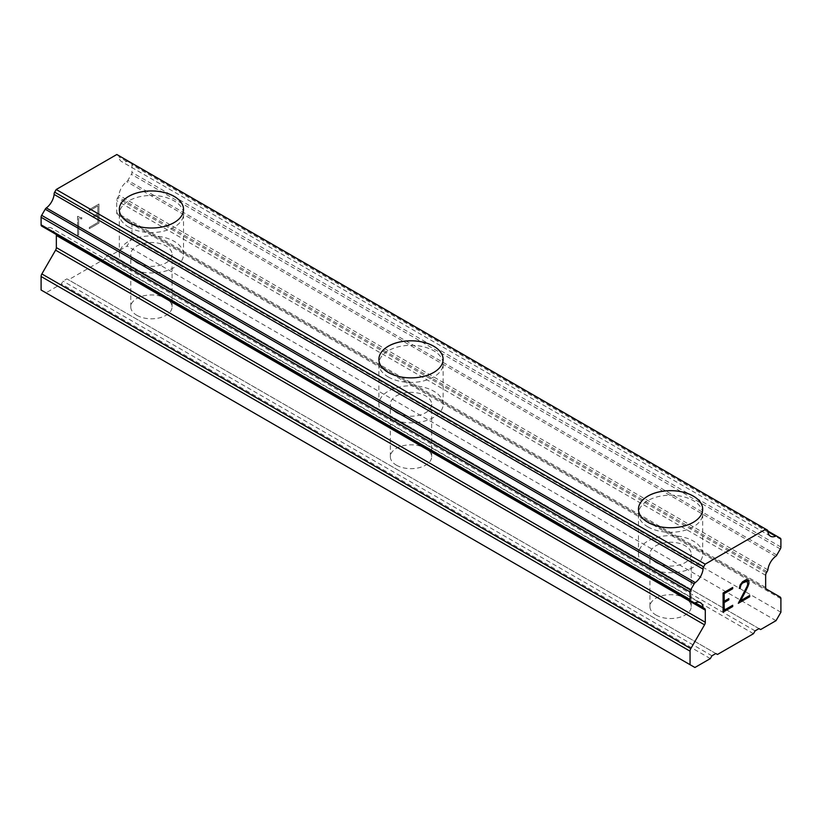 <?xml version="1.0" encoding="UTF-8"?>
<svg xmlns="http://www.w3.org/2000/svg" width="822" height="822" viewBox="0 0 822 822"><rect width="100%" height="100%" fill="white"/><g stroke="black" fill="none" stroke-linecap="round" stroke-linejoin="round"><path stroke-width="0.62" stroke-dasharray="4.11 3.08" d="M136.822 315.309A20.653 11.919 0 0 0 159.324 317.898A20.653 11.919 0 0 0 172.075 306.883A20.653 11.919 0 0 0 166.023 298.448A20.653 11.919 0 0 0 143.521 295.869A20.653 11.919 0 0 0 130.77 306.883A20.653 11.919 0 0 0 136.822 315.309M136.822 262.855A20.653 11.919 0 0 0 159.324 265.444A20.653 11.919 0 0 0 172.075 254.43A20.653 11.919 0 0 0 166.023 245.994A20.653 11.919 0 0 0 143.521 243.415A20.653 11.919 0 0 0 130.77 254.43A20.653 11.919 0 0 0 136.822 262.855M183.542 209.466L183.542 209.507A32.12 18.546 180 0 1 183.542 209.507A32.12 18.546 180 0 1 163.712 226.636A32.12 18.546 180 0 1 128.705 222.618A32.12 18.546 180 0 1 119.303 209.507A32.12 18.546 180 0 1 119.303 209.487L119.303 209.466M396.399 465.18A20.653 11.919 0 0 0 418.901 467.759A20.653 11.919 0 0 0 431.653 456.744A20.653 11.919 0 0 0 425.601 448.319A20.653 11.919 0 0 0 403.099 445.73A20.653 11.919 0 0 0 390.347 456.744A20.653 11.919 0 0 0 396.399 465.18M396.399 412.726A20.653 11.919 0 0 0 418.901 415.305A20.653 11.919 0 0 0 431.653 404.29A20.653 11.919 0 0 0 425.601 395.865A20.653 11.919 0 0 0 403.099 393.276A20.653 11.919 0 0 0 390.347 404.29A20.653 11.919 0 0 0 396.399 412.726M443.12 359.337L443.12 359.368A32.12 18.546 180 0 1 443.12 359.368A32.12 18.546 180 0 1 423.289 376.507A32.12 18.546 180 0 1 388.282 372.489A32.12 18.546 180 0 1 378.88 359.368A32.12 18.546 180 0 1 378.88 359.358L378.88 359.337M655.977 615.041A20.653 11.919 0 0 0 678.479 617.63A20.653 11.919 0 0 0 691.23 606.615A20.653 11.919 0 0 0 685.178 598.19A20.653 11.919 0 0 0 662.676 595.601A20.653 11.919 0 0 0 649.925 606.615A20.653 11.919 0 0 0 655.977 615.041M655.977 562.587A20.653 11.919 0 0 0 678.479 565.176A20.653 11.919 0 0 0 691.23 554.162A20.653 11.919 0 0 0 685.178 545.736A20.653 11.919 0 0 0 662.676 543.147A20.653 11.919 0 0 0 649.925 554.162A20.653 11.919 0 0 0 655.977 562.587M702.697 509.198L702.697 509.239A32.12 18.546 180 0 1 702.697 509.239A32.12 18.546 180 0 1 682.866 526.368A32.12 18.546 180 0 1 647.87 522.35A32.12 18.546 180 0 1 638.458 509.239A32.12 18.546 180 0 1 638.458 509.219L638.458 509.198M647.87 567.272A32.12 18.546 0 0 0 682.866 571.29A32.12 18.546 0 0 0 702.697 554.162A32.12 18.546 0 0 0 693.295 541.051A32.12 18.546 0 0 0 658.288 537.033A32.12 18.546 0 0 0 638.458 554.162A32.12 18.546 0 0 0 647.87 567.272M647.87 526.851A32.12 18.546 0 0 0 682.866 530.868A32.12 18.546 0 0 0 702.697 513.729A32.12 18.546 0 0 0 693.295 500.619A32.12 18.546 0 0 0 658.288 496.601A32.12 18.546 0 0 0 638.458 513.729A32.12 18.546 0 0 0 647.87 526.851M388.282 417.412A32.12 18.546 0 0 0 423.289 421.429A32.12 18.546 0 0 0 443.12 404.29A32.12 18.546 0 0 0 433.718 391.18A32.12 18.546 0 0 0 398.711 387.162A32.12 18.546 0 0 0 378.88 404.29A32.12 18.546 0 0 0 388.282 417.412M388.282 376.979A32.12 18.546 0 0 0 423.289 380.997A32.12 18.546 0 0 0 443.12 363.869A32.12 18.546 0 0 0 433.718 350.758A32.12 18.546 0 0 0 398.711 346.73A32.12 18.546 0 0 0 378.88 363.869A32.12 18.546 0 0 0 388.282 376.979M128.705 267.54A32.12 18.546 0 0 0 163.712 271.558A32.12 18.546 0 0 0 183.542 254.43A32.12 18.546 0 0 0 174.13 241.319A32.12 18.546 0 0 0 139.134 237.291A32.12 18.546 0 0 0 119.303 254.43A32.12 18.546 0 0 0 128.705 267.54M128.705 227.119A32.12 18.546 0 0 0 163.712 231.136A32.12 18.546 0 0 0 183.542 213.997A32.12 18.546 0 0 0 174.13 200.887A32.12 18.546 0 0 0 139.134 196.869A32.12 18.546 0 0 0 119.303 213.997A32.12 18.546 0 0 0 128.705 227.119M728.795 598.591L724.161 601.262M732.69 605.29L724.161 610.171M732.69 587.463L723.062 592.991L723.062 612.082M739.307 588.49L740.088 585.028M740.91 583.63L740.057 585.007M742.523 581.791L740.879 583.61M745.698 579.952L742.492 581.771M747.301 579.952L745.667 579.942M748.123 580.404L747.27 579.931M749.654 595.457L740.622 600.677M747.034 581.267L747.753 584.206L747.013 586.374L738.341 603.266M97.808 213.586L93.174 216.258L93.174 217.532L97.808 214.861L97.808 222.495L89.31 227.406L89.31 228.68L98.907 223.132L98.907 204.041L89.31 209.579L89.31 210.853L97.808 205.952L97.839 213.607L97.839 205.973L89.341 210.874L89.341 209.6L98.938 204.062L98.938 223.152L89.341 228.691L89.341 227.417L97.839 222.515L97.839 214.881L93.205 217.553L93.205 216.278L97.839 213.607M81.738 218.96L81.738 217.614L81.768 218.971L78.676 218.251L81.768 218.971M81.738 217.614L80.124 217.604L81.768 217.635M80.124 217.604L77.782 216.268L80.145 217.625M77.545 216.402L77.576 235.513L77.576 216.422M77.545 235.493L78.645 234.856L78.645 218.231L78.676 234.876L77.576 235.513M41.1 290.022L45.97 292.838L61.383 283.929L63.006 281.124L66.901 278.874L68.514 279.809L104.538 259.022L106.161 256.207L110.056 253.957L111.669 254.902L127.081 246.004L131.952 237.568L131.952 224.046A3.668 2.117 120 0 0 131.191 222.361L117.464 214.439A3.668 2.117 -60 0 1 116.703 212.754L116.703 200.64A3.668 2.117 -60 0 1 117.464 198.081L118.101 196.972A2.754 1.593 120 0 0 118.933 195.204A12.844 7.419 -60 0 1 126.742 181.672A2.754 1.593 120 0 0 127.862 180.388L131.386 174.295A2.754 1.593 120 0 0 131.952 172.373L131.952 164.801A2.754 1.593 120 0 0 131.386 163.547L127.842 161.502A2.754 1.593 120 0 0 126.722 161.502A12.844 7.419 -60 0 1 121.512 161.533A12.844 7.419 -60 0 1 118.933 157.002A2.754 1.593 120 0 0 118.389 155.399L116.837 154.505M41.665 226.091L45.189 228.115A2.754 1.593 120 0 0 46.309 228.105A12.844 7.419 -60 0 1 51.539 228.074A12.844 7.419 -60 0 1 54.118 232.616A2.754 1.593 120 0 0 54.622 233.314A2.754 1.593 120 0 0 54.951 233.438L55.588 233.797A3.668 2.117 -60 0 1 56.153 234.445M766.217 529.419L118.389 155.399A2.754 1.593 120 0 0 118.378 155.389L767.327 530.056M753.486 633.69L104.538 259.022M717.462 654.476L68.514 279.809M755.099 630.875L106.161 256.207M758.994 628.625L110.056 253.957M760.617 629.56L111.669 254.902M776.03 620.661L127.081 246.004M780.9 612.236L131.952 237.568M780.14 597.029L131.191 222.361M766.412 589.107L117.464 214.439L766.412 589.107M767.049 571.639L118.101 196.972M767.882 569.862L118.933 195.204M780.335 538.204L131.386 163.547M767.882 531.022L127.842 161.502L767.882 531.022M126.722 161.502L118.933 157.002M46.309 228.105L54.118 232.616M703.899 608.095L54.951 233.438M694.919 667.495L45.97 292.838M710.331 658.597L61.383 283.929M711.944 655.792L63.006 281.124M715.839 653.541L66.901 278.874M780.9 598.714L131.952 224.046M765.652 587.422L116.703 212.754M765.652 575.308L116.703 200.64M766.412 572.749L117.464 198.081M775.691 556.34L126.742 181.672M776.811 555.056L127.862 180.388M780.335 548.962L131.386 174.295M780.9 547.041L131.952 172.373M780.9 539.468L131.952 164.801M172.075 306.883L172.075 254.43M431.653 456.744L431.653 404.29M691.23 606.615L691.23 554.162M702.697 554.162L702.697 513.729M443.12 404.29L443.12 363.869M183.542 254.43L183.542 213.997M119.303 254.43L119.303 213.997M378.88 404.29L378.88 363.869M638.458 554.162L638.458 513.729M649.925 606.615L649.925 554.162M390.347 456.744L390.347 404.29M130.77 306.883L130.77 254.43M770.461 536.201L121.512 161.533M700.488 602.742L51.539 228.074M694.775 602.906L54.622 233.314"/><path stroke-width="1.23" d="M119.303 209.487A32.12 18.546 180 0 1 139.144 192.369A32.12 18.546 180 0 1 174.13 196.396A32.12 18.546 180 0 1 183.542 209.487M174.13 196.355A32.12 18.546 180 0 1 183.542 209.466A32.12 18.546 180 0 1 163.712 226.605A32.12 18.546 180 0 1 128.705 222.577A32.12 18.546 180 0 1 119.303 209.466A32.12 18.546 180 0 1 139.134 192.338A32.12 18.546 180 0 1 174.13 196.355M378.88 359.358A32.12 18.546 180 0 1 398.721 342.24A32.12 18.546 180 0 1 433.718 346.257A32.12 18.546 180 0 1 443.12 359.358M433.718 346.216A32.12 18.546 180 0 1 443.12 359.337A32.12 18.546 180 0 1 423.289 376.466A32.12 18.546 180 0 1 388.282 372.448A32.12 18.546 180 0 1 378.88 359.337A32.12 18.546 180 0 1 398.711 342.199A32.12 18.546 180 0 1 433.718 346.216M638.458 509.219A32.12 18.546 180 0 1 658.299 492.101A32.12 18.546 180 0 1 693.295 496.128A32.12 18.546 180 0 1 702.697 509.219M693.295 496.087A32.12 18.546 180 0 1 702.697 509.198A32.12 18.546 180 0 1 682.866 526.337A32.12 18.546 180 0 1 647.87 522.309A32.12 18.546 180 0 1 638.458 509.198A32.12 18.546 180 0 1 658.288 492.07A32.12 18.546 180 0 1 693.295 496.087M724.192 601.283L728.826 598.611L728.826 599.875L724.192 602.557L724.192 610.191L732.69 605.29L732.69 606.564L723.093 612.102L723.093 593.001L732.69 587.463L732.69 588.737L724.192 593.638L724.192 601.283L724.161 593.628L732.659 588.727L732.659 587.483M724.192 602.557L728.795 599.865L728.795 598.622M724.192 610.191L724.161 602.536M732.69 606.564L732.659 605.3M723.093 612.071L732.659 606.544M739.307 588.46L740.396 587.822L739.307 588.49L740.088 585.028L742.523 581.791L745.698 579.952L747.301 579.952L748.914 581.812L748.092 580.394M748.914 581.812L748.914 583.702L748.883 581.801M748.914 583.702L748.092 585.973L748.883 583.682M748.123 585.994L745.78 590.926L748.092 585.973M745.78 590.926L740.622 600.677L745.76 590.915M740.653 600.687L749.685 595.477L749.685 596.751L749.654 595.488M740.427 586.795L741.125 584.678L740.427 586.795M741.156 584.699L742.574 582.993L745.575 581.267L747.034 581.267L742.605 583.014L741.156 584.699M747.064 581.277L747.784 584.226L747.044 586.394L738.31 603.307L749.685 596.751M738.341 603.266L749.654 596.731M695.258 602.773A12.844 7.419 -60 0 1 700.488 602.742A12.844 7.419 -60 0 1 703.067 607.283L695.258 602.773A2.754 1.593 -60 0 1 694.138 602.783L690.614 600.748A2.754 1.593 -60 0 1 690.048 599.495L690.048 591.922A2.754 1.593 -60 0 1 690.614 590.001L694.158 583.877A2.754 1.593 -60 0 1 695.278 582.593A12.844 7.419 -60 0 0 703.067 569.091A2.754 1.593 -60 0 1 703.622 566.841L705.163 564.169L765.785 529.163L767.327 530.056A2.754 1.593 -60 0 1 767.337 530.067A2.754 1.593 -60 0 1 767.882 531.67A12.844 7.419 -60 0 0 770.461 536.201A12.844 7.419 -60 0 0 775.67 536.17A2.754 1.593 -60 0 1 776.79 536.17L780.335 538.204A2.754 1.593 -60 0 1 780.9 539.468L780.9 547.041A2.754 1.593 -60 0 1 780.335 548.962L776.811 555.056A2.754 1.593 -60 0 1 775.691 556.34A12.844 7.419 -60 0 0 767.882 569.862A2.754 1.593 -60 0 1 767.049 571.639L766.412 572.749A3.668 2.117 -60 0 0 765.652 575.308L765.652 587.422A3.668 2.117 -60 0 0 766.412 589.107L780.14 597.029A3.668 2.117 -60 0 1 780.9 598.714L780.9 612.236L776.03 620.661L760.617 629.56L758.994 628.625L755.099 630.875L753.486 633.69L717.462 654.476L715.839 653.541L711.944 655.792L710.331 658.597L694.919 667.495L690.048 664.69L690.048 651.168A3.668 2.117 -60 0 1 690.809 648.609L704.536 624.823L55.588 250.155L41.86 273.942A3.668 2.117 120 0 0 41.1 276.5L41.1 290.022L690.048 664.69M704.536 624.823A3.668 2.117 -60 0 0 705.297 622.264L705.297 610.15A3.668 2.117 -60 0 0 704.536 608.465L703.899 608.095A2.754 1.593 -60 0 1 703.57 607.982A2.754 1.593 -60 0 1 703.067 607.283M56.153 234.445A3.668 2.117 -60 0 1 56.348 235.482L56.348 247.597A3.668 2.117 -60 0 1 55.588 250.155M45.189 228.115A2.754 1.593 120 0 0 45.2 228.126L694.138 602.783L45.189 228.115M765.785 529.163L116.837 154.505L56.215 189.502L54.673 192.173A2.754 1.593 120 0 0 54.118 194.424A12.844 7.419 -60 0 1 46.33 207.925A2.754 1.593 120 0 0 45.21 209.209L41.665 215.333A2.754 1.593 120 0 0 41.1 217.255L41.1 224.827A2.754 1.593 120 0 0 41.665 226.091L690.614 600.748M776.79 536.17L767.882 531.022L776.79 536.17M705.163 564.169L56.215 189.502M703.067 569.091L54.118 194.424M704.536 608.465L703.899 608.095L704.536 608.465M775.67 536.17L767.882 531.67M703.622 566.841L54.673 192.173M695.278 582.593L46.33 207.925M694.158 583.877L45.21 209.209M690.614 590.001L41.665 215.333M690.048 591.922L41.1 217.255M690.048 599.495L41.1 224.827M705.297 610.15L56.348 235.482M705.297 622.264L56.348 247.597M690.809 648.609L41.86 273.942M690.048 651.168L41.1 276.5M767.337 530.067L766.217 529.419M703.57 607.982L694.775 602.906"/></g></svg>
